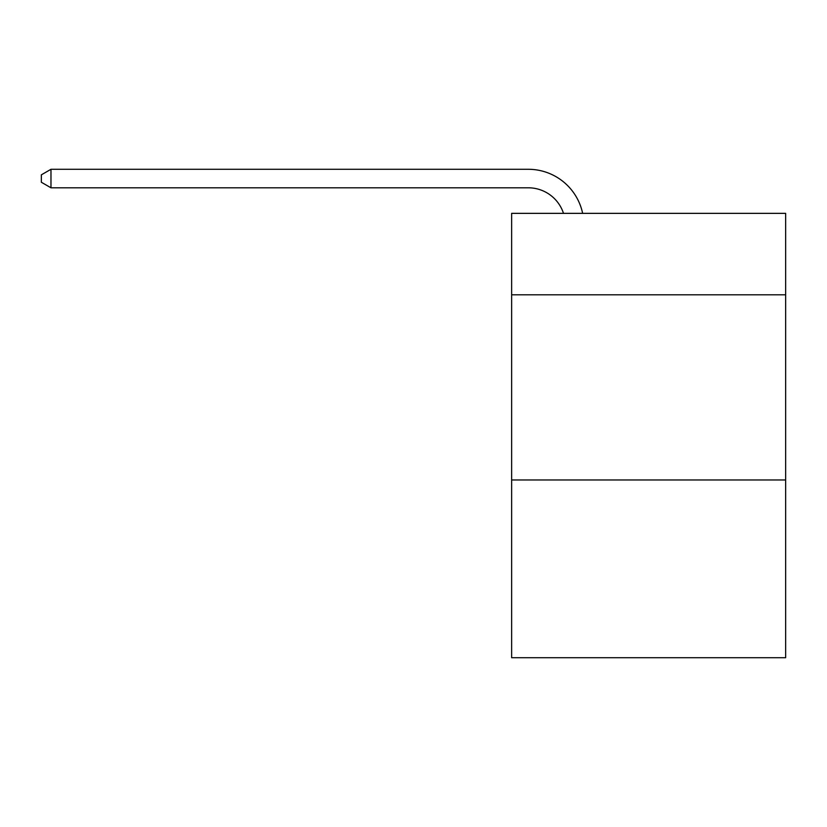 <?xml version="1.0" encoding="UTF-8"?>
<svg xmlns="http://www.w3.org/2000/svg" width="827" height="827" viewBox="0 0 827 827"><rect width="100%" height="100%" fill="white"/><g stroke="black" fill="none" stroke-linecap="round" stroke-linejoin="round"><path stroke-width="1.24" d="M785.65 294.815L785.65 213.356L511.634 213.356L511.634 294.815L785.65 294.815L785.65 657.713L511.634 657.713L511.634 294.815M785.65 479.97L511.634 479.97M528.288 187.801A37.029 37.029 -28.3 0 1 563.497 213.356A37.029 37.029 -34.8 0 0 528.288 187.801L50.974 187.801L41.35 182.25L41.35 174.838L50.974 169.287L528.288 169.287A55.543 55.543 151.7 0 1 582.642 213.356M50.974 169.287L50.974 187.801"/></g></svg>
